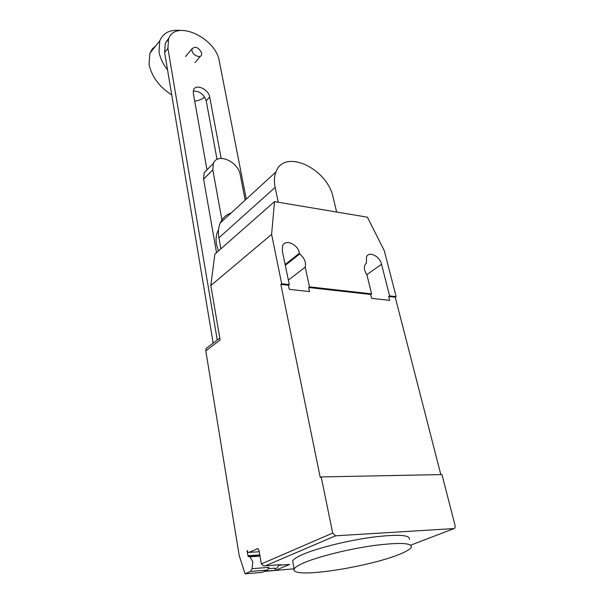 <?xml version="1.0" encoding="UTF-8"?>
<svg xmlns="http://www.w3.org/2000/svg" width="604" height="604" viewBox="0 0 604 604"><rect width="100%" height="100%" fill="white"/><g stroke="black" fill="none" stroke-linecap="round" stroke-linejoin="round"><path stroke-width="0.91" d="M245.156 200.143L240.241 174.896C238.27 161.464 217.319 152.329 213.355 163.442L204.16 172.684L203.593 179.124L212.827 169.913L222.144 221.215M216.534 252.646L203.593 179.124M208.44 168.38L204.16 172.684M212.827 169.913L213.355 163.442M221.17 158.399L209.701 96.995C208.637 89.188 195.666 83.435 193.552 89.92L193.303 93.25L206.983 169.852M193.235 91.151C199.494 90.925 203.82 94.148 206.221 100.83L217.04 159.418M217.251 340.007L167.912 48.395L168.554 39.086C174.926 18.784 215.975 37.546 219.358 61.434L246.273 199.124M169.15 37.705L165.285 43.171L164.628 52.457L213.174 343.08M191.944 50.57C192.548 55.153 200.392 58.694 201.547 54.934L201.668 53.054C198.746 47.437 195.537 45.995 192.064 48.728L191.944 50.57M180.611 30.449C170.139 29.354 163.201 32.797 159.788 40.755L159.003 51.733C160.06 57.856 162.906 63.918 167.542 69.936M155.907 45.655L152.314 48.947L149.898 53.258L149.037 64.175C151.551 76.421 159.109 86.674 171.717 94.934M194.707 101.11C198.708 100.642 202.03 99.298 204.681 97.078M218.429 250.97L216.458 244.303C215.643 239.509 216.043 235.25 217.659 231.528L218.535 229.814M231.106 213.016C226.092 214.699 222.476 218.006 220.256 222.944C218.406 227.27 217.961 232.23 218.92 237.81L220.883 248.81M278.27 202.234L275.137 187.383C273.937 181.525 274.216 176.383 275.952 171.951C284.333 148.033 327.542 168.388 333.212 197.689L336.639 212.034M397.417 555.121C405.382 552.094 410.003 549.489 411.286 547.299C412.26 542.883 399.825 542.279 373.974 545.51C349.542 548.893 319.901 556.178 304.997 562.362C298.769 564.951 295.152 567.156 294.163 568.96C293.506 570.236 294.208 571.218 296.27 571.89C308.032 576.367 369.512 566.024 397.417 555.121M293.076 563.094L292.676 560.942C293.65 559.062 297.236 556.805 303.442 554.155C318.255 547.851 347.783 540.527 372.139 537.228C397.923 534.095 410.35 534.834 409.421 539.44M259.244 551.739L248.153 552.426L247.074 550.471L247.957 555.748L248.387 556.533L250.003 556.805L252.849 561.954L252.042 568.696L250.577 571.444L245.081 573.8L239.199 555.567L205.813 350.841L206.085 348.5L208.259 346.847M248.878 552.449L257.787 548.628M332.691 533.075L321.207 476.926L441.962 474.578L455.167 525.827L454.986 527.926L453.974 528.568L335.514 535.824L332.691 533.075L261.343 563.947L259.063 550.667L257.961 548.696L257.206 548.666M274.782 568.288L275.484 570.35L265.088 571.074M245.081 573.8L261.932 572.403L267.489 570.063L250.577 571.444M267.489 570.063L268.961 567.345L252.042 568.696M268.221 568.711L274.563 568.198C276.406 568.9 277.787 567.873 278.701 565.125M259.471 556.125L259.554 555.74M294.133 568.817L264.333 571.392M277.613 564.883L279.252 565.246L280.143 564.68M279.252 565.246L289.693 564.423L275.484 570.35M261.343 563.947L263.593 565.888L265.382 565.842L335.514 535.824M274.533 201.608L367.398 217.191L384.318 250.766L396.126 296.632L395.235 297.221L388.697 296.488L389.678 300.347L371.671 298.376L370.713 294.473L308.629 287.504L309.512 291.573L289.308 289.361L288.448 285.239L280.837 284.386L281.691 283.729L271.604 234.382L274.533 201.608L214.858 254.118L210.826 285.549L220.113 340.007L205.813 350.841M370.713 294.473L371.603 293.861L366.945 274.948C364.469 271.181 363.812 267.791 364.975 264.786L366.432 262.966L366.492 256.911C368.908 250.781 379.803 256.172 381.539 264.265L389.588 295.892L388.697 296.488M321.207 476.926L320.226 477.417L280.837 284.386M395.235 297.221L440.829 474.601M285.299 265.315L299.659 253.974C304.401 257.931 306.251 262.332 305.209 267.172L309.497 286.862L308.629 287.504M288.372 280.105L305.209 267.172M210.826 285.549L271.604 234.382M288.448 285.239L289.308 284.59L282.287 250.849L282.589 245.926C285.118 238.64 297.946 244.227 299.486 253.174L299.659 253.974M309.497 286.862L371.603 293.861M389.588 295.892L396.126 296.632M281.691 283.729L289.308 284.59M209.701 96.995L206.221 100.83M167.912 48.395L164.628 52.457M275.137 187.383L218.92 237.81M259.788 554.91L247.957 555.748M453.974 528.568L410.773 545.14M280.694 564.642L265.382 565.842M366.771 274.699L381.539 264.265M285.133 264.522L299.486 253.174M168.554 39.086L165.285 43.171M194.979 62.627L200.52 56.134M149.898 53.258L159.788 40.755M185.556 56.504L192.064 48.728M218.467 230.803L217.659 231.528M275.952 171.951L220.256 222.944M259.992 556.088L250.003 556.805M248.387 556.533L259.931 555.71M292.676 560.942L294.163 568.96M219.781 338.081L206.085 348.5"/></g></svg>
